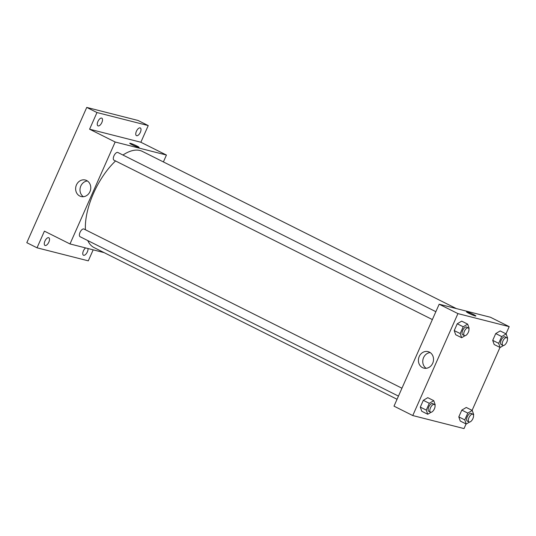<?xml version="1.0" encoding="UTF-8"?>
<svg xmlns="http://www.w3.org/2000/svg" width="536" height="536" viewBox="0 0 536 536"><rect width="100%" height="100%" fill="white"/><g stroke="black" fill="none" stroke-linecap="round" stroke-linejoin="round"><path stroke-width="0.8" d="M93.177 249.843L88.299 260.844L37.031 247.806L26.8 242.687L86.745 107.421L138.013 120.453L148.244 125.578L140.861 142.241L166.435 155.045L163.393 161.926M87.958 248.516A4.308 1.997 -63.4 0 1 87.361 251.88A4.308 1.997 -63.4 0 1 83.462 255.23A4.308 1.997 -63.4 0 1 83.415 250.875A4.308 1.997 -63.4 0 1 85.619 247.92M48.87 242.091A4.308 1.997 -63.4 0 1 44.97 245.441A4.308 1.997 -63.4 0 1 44.924 241.086A4.308 1.997 -63.4 0 1 48.823 237.736A4.308 1.997 -63.4 0 1 48.87 242.091M37.031 247.806L44.414 231.143L69.995 243.947L115.166 142.006L89.592 129.203L96.976 112.54L86.745 107.421M79.764 196.035A8.516 7.504 104.3 0 1 76.159 185.657A8.516 7.504 104.3 0 1 85.304 180.029A8.516 7.504 104.3 0 1 90.477 190.133A8.516 7.504 104.3 0 1 81.103 196.538A8.516 7.504 104.3 0 1 79.764 196.035M96.976 112.54L148.244 125.578M101.86 122.51A4.308 1.997 -63.4 0 1 97.961 125.859A4.308 1.997 -63.4 0 1 97.914 121.505A4.308 1.997 -63.4 0 1 101.813 118.154A4.308 1.997 -63.4 0 1 101.86 122.51M140.352 132.298A4.308 1.997 -63.4 0 1 136.452 135.648A4.308 1.997 -63.4 0 1 136.405 131.293A4.308 1.997 -63.4 0 1 140.305 127.943A4.308 1.997 -63.4 0 1 140.352 132.298M89.592 129.203L140.861 142.241M456.33 308.575L142.308 151.373A53.821 24.978 116.6 0 0 122.932 155.031M115.548 160.961A53.821 24.978 116.6 0 0 85.432 229.77M87.79 240.577A53.821 24.978 116.6 0 0 94.122 247.625L397.049 399.273M115.166 142.006L166.435 155.045M104.105 252.624L69.995 243.947M435.862 311.691L117.853 152.485A4.308 1.997 116.6 0 0 114.141 155.44A4.308 1.997 116.6 0 0 114.001 160.19L432.364 319.57M398.456 396.104L80.085 236.718A4.308 1.997 -63.4 0 1 80.132 232.168A4.308 1.997 -63.4 0 1 83.75 228.952A4.308 1.997 -63.4 0 1 83.938 229.019L401.946 388.218M129.732 143.259A5.112 0.456 -156.1 0 1 130.355 143.3A5.112 0.456 -156.1 0 1 135.709 145.417A5.112 0.456 -156.1 0 1 139.085 147.4A5.112 0.456 -156.1 0 1 134.221 145.745A5.112 0.456 -156.1 0 1 129.732 143.253A5.112 0.456 -156.1 0 1 130.362 143.3A5.112 0.456 -156.1 0 1 135.709 145.417A5.112 0.456 -156.1 0 1 139.085 147.4M83.382 196.712A8.516 7.504 104.3 0 1 80.293 187.546A8.516 7.504 104.3 0 1 87.388 180.967M466.079 423.956L464.029 428.579L412.76 415.547L394 406.154L439.172 304.214L490.44 317.252L509.2 326.645L506.011 333.841M499.988 347.422L472.095 410.375M465.007 335.724L461.65 337.714L455.68 334.725L454.227 330.578L457.235 323.784L461.697 321.144L467.667 324.133L469.121 328.28L468.9 328.776M469.583 422.04L466.226 424.03L460.257 421.048L458.803 416.894L461.811 410.107L466.273 407.461L472.243 410.449L473.697 414.596L473.476 415.099M412.76 415.547L457.932 313.607L509.2 326.645M503.498 345.512L500.142 347.502L494.172 344.514L492.718 340.367L495.726 333.573L500.188 330.933L506.158 333.915L507.612 338.069L507.391 338.564M431.091 412.251L427.735 414.248L421.765 411.259L420.311 407.112L423.319 400.318L427.782 397.672L433.751 400.66L435.205 404.807L434.984 405.31M457.932 313.607L439.172 304.214M422.529 367.636A8.516 7.504 104.3 0 1 418.924 357.251A8.516 7.504 104.3 0 1 428.063 351.623A8.516 7.504 104.3 0 1 433.235 361.726A8.516 7.504 104.3 0 1 423.869 368.132A8.516 7.504 104.3 0 1 422.529 367.636M466.528 311.865A5.112 0.456 -156.1 0 1 467.151 311.905A5.112 0.456 -156.1 0 1 472.504 314.022A5.112 0.456 -156.1 0 1 475.874 316.005A5.112 0.456 -156.1 0 1 471.017 314.351A5.112 0.456 -156.1 0 1 466.528 311.865A5.112 0.456 -156.1 0 1 467.151 311.905A5.112 0.456 -156.1 0 1 472.497 314.022A5.112 0.456 -156.1 0 1 475.874 316.005M426.147 368.306A8.516 7.504 104.3 0 1 423.051 359.14A8.516 7.504 104.3 0 1 430.147 352.561M427.735 414.248L426.281 410.094L429.289 403.307L433.751 400.66M434.374 404.459L432.673 403.601A4.308 1.997 116.6 0 0 428.954 406.556A4.308 1.997 116.6 0 0 428.813 411.306L430.522 412.157A4.308 1.997 116.6 0 0 430.71 412.231A4.308 1.997 116.6 0 0 434.328 409.008A4.308 1.997 116.6 0 0 434.374 404.459A4.308 1.997 116.6 0 0 430.663 407.414A4.308 1.997 116.6 0 0 430.522 412.157M421.765 411.259L420.311 407.112L423.319 400.318L427.782 397.672M426.281 410.094L420.311 407.112M429.289 403.307L423.319 400.318M461.65 337.714L460.196 333.566L463.205 326.772L467.667 324.133M468.29 327.925L466.588 327.067A4.308 1.997 116.6 0 0 462.87 330.029A4.308 1.997 116.6 0 0 462.729 334.772L464.437 335.623A4.308 1.997 116.6 0 0 464.625 335.697A4.308 1.997 116.6 0 0 468.243 332.474A4.308 1.997 116.6 0 0 468.29 327.925A4.308 1.997 116.6 0 0 464.578 330.88A4.308 1.997 116.6 0 0 464.437 335.623M455.68 334.725L454.227 330.578L457.235 323.784L461.697 321.144M460.196 333.566L454.227 330.578M463.205 326.772L457.235 323.784M466.226 424.03L464.772 419.882L467.781 413.095L472.243 410.449M472.866 414.248L471.164 413.39A4.308 1.997 116.6 0 0 467.446 416.345A4.308 1.997 116.6 0 0 467.305 421.095L469.013 421.946A4.308 1.997 116.6 0 0 469.201 422.02A4.308 1.997 116.6 0 0 472.819 418.797A4.308 1.997 116.6 0 0 472.866 414.248A4.308 1.997 116.6 0 0 469.154 417.202A4.308 1.997 116.6 0 0 469.013 421.946M460.257 421.048L458.803 416.894L461.811 410.107L466.273 407.461M464.772 419.882L458.803 416.894M467.781 413.095L461.811 410.107M500.142 347.502L498.688 343.355L501.696 336.561L506.158 333.915M506.781 337.714L505.08 336.856A4.308 1.997 116.6 0 0 501.361 339.817A4.308 1.997 116.6 0 0 501.22 344.561L502.929 345.412A4.308 1.997 116.6 0 0 503.116 345.486A4.308 1.997 116.6 0 0 506.734 342.263A4.308 1.997 116.6 0 0 506.781 337.714A4.308 1.997 116.6 0 0 503.07 340.668A4.308 1.997 116.6 0 0 502.929 345.412M494.172 344.514L492.718 340.367L495.726 333.573L500.188 330.933M498.688 343.355L492.718 340.367M501.696 336.561L495.726 333.573"/></g></svg>
